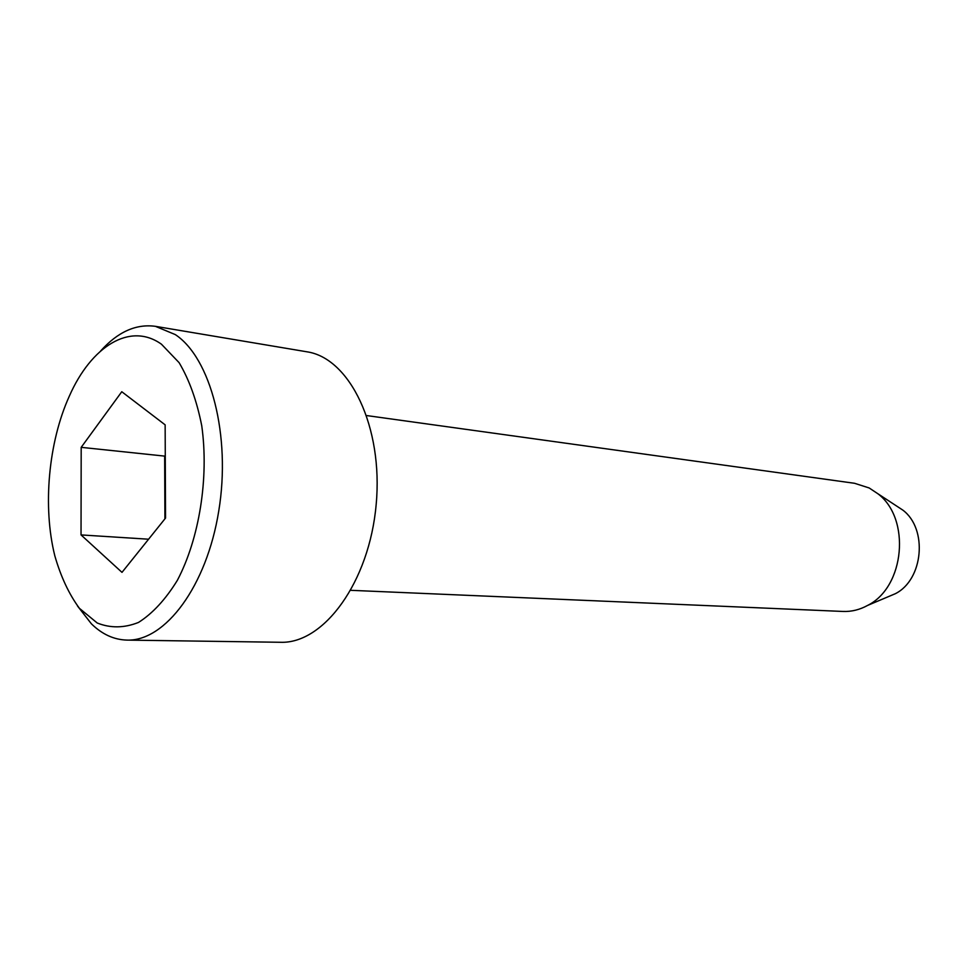 <?xml version="1.0" encoding="UTF-8"?>
<svg xmlns="http://www.w3.org/2000/svg" width="968" height="968" viewBox="0 0 968 968"><rect width="100%" height="100%" fill="white"/><g stroke="black" fill="none" stroke-linecap="round" stroke-linejoin="round"><path stroke-width="1.45" d="M161.462 344.221C130.051 321.715 91.137 346.411 69.309 396.19C48.4 442.243 42.544 506.821 54.837 555.886C60.851 576.771 69.043 594.255 79.424 608.34L97.236 623.005C110.485 628.293 124.231 628.099 138.497 622.436C152.605 613.494 165.552 599.47 177.338 580.364C199.36 538.583 209.052 477.865 201.755 425.811C196.843 400.885 189.292 379.843 179.116 362.673L161.462 344.221M121.774 391.725L165.141 424.843L165.54 518.074L121.992 572.366L81.034 534.917L81.191 447.337L121.774 391.725M148.588 539.212L81.034 534.917M164.923 518.848L164.657 456.109L81.191 447.337M164.657 456.109L165.274 455.323M77.537 606.041L91.391 623.815C102.1 634.318 113.958 639.739 126.977 640.102L280.442 642.28C323.784 643.998 369.389 582.022 376.165 504.522C383.437 427.057 349.726 357.894 306.783 351.783L155.437 326.337C136.052 323.687 117.793 331.891 100.672 350.936M126.977 640.102C165.153 641.433 206.68 586.366 218.768 510.922C231.158 435.6 210.685 357.918 175.293 334.589L155.437 326.337M366.739 415.575L854.611 483.298L869.179 487.969L877.782 493.68C911.057 518.449 904.838 587.031 867.655 605.399C859.717 609.767 851.489 611.776 842.995 611.449L350.888 590.323M895.957 505.599L902.829 510.112C927.985 528.867 923.363 579.808 895.243 593.747L887.68 596.941M902.829 510.112L877.782 493.68M895.243 593.747L867.655 605.399"/></g></svg>
